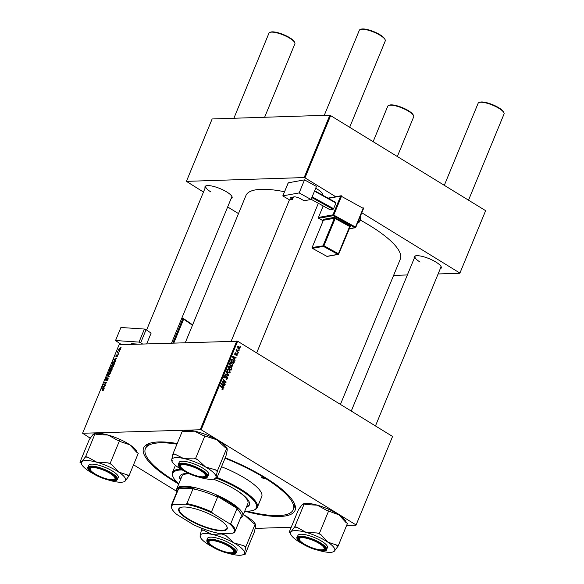 <?xml version="1.0" encoding="UTF-8"?>
<svg xmlns="http://www.w3.org/2000/svg" width="584" height="584" viewBox="0 0 584 584"><rect width="100%" height="100%" fill="white"/><g stroke="black" fill="none" stroke-linecap="round" stroke-linejoin="round"><path stroke-width="0.88" d="M205.145 187.982A14.658 3.957 22.4 0 1 205.962 185.873A14.658 3.957 22.4 0 1 226.804 191.99A14.658 3.957 22.4 0 1 231.979 196.596A14.658 3.957 22.4 0 1 231.074 198.669M171.557 343.056L231.746 197.034A14.016 3.781 -157.6 0 0 231.76 196.202M315.703 188.216A14.658 3.957 22.4 0 1 317.178 189.077A14.658 3.957 22.4 0 1 322.353 193.684A14.658 3.957 22.4 0 1 322.412 195.056M321.857 194.749L322.12 194.122A14.016 3.781 -157.6 0 0 322.142 193.289M414.319 258.084A14.658 3.957 22.4 0 1 415.136 255.974A14.658 3.957 22.4 0 1 435.978 262.099A14.658 3.957 22.4 0 1 441.154 266.698A14.658 3.957 22.4 0 1 440.241 268.771M375.461 425.948L440.92 267.136A14.016 3.781 -157.6 0 0 440.935 266.304M225.227 457.761A81.884 22.09 22.4 0 1 265.435 477.719A81.884 22.09 22.4 0 1 294.351 503.437A81.884 22.09 22.4 0 1 244.732 511.183M178.74 483.99A81.884 22.09 22.4 0 1 173.192 480.69A81.884 22.09 22.4 0 1 148.993 443.526A81.884 22.09 22.4 0 1 177.229 443.526M246.893 511.153A79.979 21.572 -157.6 0 0 293.256 509.679L293.956 507.978A79.979 21.572 -157.6 0 0 293.759 502.276M340.428 404.413L400.317 259.121A83.483 22.521 -157.6 0 0 370.154 225.796A83.483 22.521 -157.6 0 0 360.416 220.146M284.532 191.734A83.483 22.521 -157.6 0 0 245.952 195.501L185.318 342.618M392.499 436.649L356.021 525.155L392.499 436.649M255.201 528.403L291.219 527.242M346.611 525.461L356.021 525.155M231.738 362.752L232.943 365.664L231.906 366.423L230.957 366.146L229.716 364.708L229.702 363.219L230.76 362.445L231.738 362.752L230.512 362.934M234.439 359.167L234.951 360.656L232.41 356.787L232.622 356.276L236.148 357.766L235.972 358.182L235.023 357.758L233.987 359.182M223.278 389.112L221.927 389.258L222.906 388.849L220.365 386.009L220.54 385.593L222.752 387.572L223.278 389.112L221.957 389.156M222.686 389.63L222.219 389.477M221.993 389.039L222.906 388.849M225.628 376.118L224.709 376.512L224.898 377.49L227.139 376.797L227.599 378.636L226.723 379.432L225.971 379.184L227.22 378.374L227.001 377.227L224.745 377.914L224.329 376.264L225.84 375.738L225.701 376.169L223.847 376.074M227.001 377.227L225.687 377.191M224.76 377.921L225.665 377.892L224.745 377.914M225.212 375.534L224.701 375.724M224.351 377.505L225.256 377.512M226.592 376.629L227.139 376.797L226.118 376.826M226.293 371.628L228.884 375.388L228.665 375.913L225.11 374.497L225.285 374.081L228.329 375.3L226.11 372.066L226.293 371.628M229.023 369.358L230.227 372.263L229.191 373.023L228.234 372.753L226.993 371.307L226.986 369.825L228.037 369.044L229.023 369.358L227.789 369.541M240.265 346.349L240.528 347.144L240.265 346.349M201.159 429.736L82.607 433.255L119.085 344.75L237.637 341.231L201.159 429.736L355.911 524.855M237.637 341.231L392.39 436.35M230.271 366.964L231.082 366.934L231.636 368.708L230.979 370.3L227.957 367.599L228.658 366.066L229.629 365.978L230.206 367.022L231.082 366.934L229.855 367.029M228.658 366.066L229.629 365.978L228.709 366.007M223.234 386.352L223.752 387.842L221.212 383.965L221.416 383.462L224.942 384.944L224.774 385.36L223.818 384.944L222.781 386.367M223.446 382.454L225.285 384.119L225.11 384.535L222.088 381.826L222.27 381.389L225.541 381.98L222.964 379.702L223.139 379.286L226.161 381.987L225.986 382.418L222.716 381.848L223.446 382.454L222.811 382.476M237.272 355.16L236.009 355.619L236.98 354.955L236.834 354.189L235.213 354.671L234.885 353.386L236.002 352.897L235.177 353.59L235.33 354.233L236.98 353.758L237.272 355.16L236.848 355.174M236.549 355.795L236.053 355.641M236.14 355.174L236.98 354.955M236.834 354.189L235.812 354.167M235.578 352.772L235.206 352.926M235.878 353.335L234.819 353.605M234.367 361.839L233.702 363.701L230.673 361L232.052 359.153L233.001 359.459L234.367 361.839L233.921 361.854M237.768 346.553L238.98 346.516L239.929 348.714L238.571 349.108L237.578 346.859L238.98 346.516L238.308 346.305M239.177 349.298L238.571 349.108M238.688 350.159L238.951 350.962L238.688 350.159M237.593 351.342L238.294 352.553L236.089 350.59L236.264 350.174L236.717 350.582L236.659 349.356L237.593 351.342L236.951 351.356M237.542 352.948L237.805 353.743L237.542 352.948M113.464 365.277L112.617 364.752L113.362 366.438L111.712 367.84L110.829 367.329L110.931 366.161L112.617 364.752L113.143 364.876M111.712 367.84L110.829 367.329L111.653 367.84M115.085 360.547L115.384 361.459L113.632 359.7L113.836 359.197L116.574 358.569L115.661 359.138L115.085 360.547M103.74 389.156L103.39 388.944L103.697 389.893L102.594 390.689L103.412 389.871L101.579 388.929L101.755 388.506L103.602 389.024M103.645 390.01L103.164 389.346M108.142 378.41L107.792 378.191L108.011 379.418L106.653 380.673L107.733 379.396L107.646 378.607L105.77 380.294L105.558 379.206L106.763 378.023L105.923 379.885L108.003 378.242M108.171 378.885L107.646 378.607M105.843 379.206L106.237 380.082M107.514 374.541L109.31 376.191L109.091 376.724L106.332 377.41L108.872 376.403L107.332 374.986L107.514 374.541M110.741 371.877L109.894 371.358L110.639 373.037L108.996 374.439L108.106 373.928L108.208 372.767L109.894 371.358L110.42 371.475M108.996 374.439L108.106 373.928L108.931 374.439M120.8 347.451L120.625 347.874L121.085 347.626M200.327 429.459L236.805 340.954M112.135 368.635L111.756 368.394L112.062 369.511L111.405 371.103L109.172 370.512L109.858 368.949L110.653 368.38L111.04 368.906L111.982 368.453M111.018 368.606L111.208 369.015M103.879 387.732L104.178 388.645L102.426 386.878L102.631 386.374L105.368 385.747L104.463 386.316L103.879 387.732M104.353 384.549L105.711 384.922L105.543 385.338L103.31 384.739L106.084 383.104L104.186 382.615L104.353 382.199L106.587 382.79L103.813 384.44L105.558 385.287M116.063 356.605L115.902 355.758L116.844 354.795L116.194 356.189L117.567 354.977L117.691 355.933L116.632 356.941L117.413 355.386L115.902 356.568M117.647 356.036L117.413 355.386M116.121 355.766L116.493 356.379M114.785 362.051L113.895 361.511L114.814 362.693L114.128 364.504L111.894 363.912L112.544 362.416L114.435 361.627M120.435 348.663L119.749 348.239L120.348 349.488L119.216 350.495L118.588 349.225L120.18 348.334M119.216 350.495L118.742 350.393M119.231 351.269L119.056 351.692L119.508 351.444M118.822 353.108L117.092 352.933L117.647 351.67L118.245 352.758L117.72 352.035M118.085 354.05L117.91 354.473L118.362 354.225M82.607 433.255L90.316 438.226M133.546 464.798L176.813 491.392M485.567 210.853L459.842 273.261L485.567 210.853M393.609 275.4L407.369 274.954M438.102 273.962L459.842 273.261M329.872 115.157L212.145 118.953L186.427 181.361L304.154 177.565L329.872 115.157L485.45 210.554M330.705 115.435L304.987 177.843L335.72 196.735M361.788 212.758L459.732 272.962M186.427 181.361L203.466 192.063M227.665 206.94L238.498 213.598M304.987 177.843L304.154 177.565M206.393 185.741A14.016 3.781 -157.6 0 0 205.823 186.347A14.016 3.781 -157.6 0 0 210.89 191.946M415.567 255.85A14.016 3.781 -157.6 0 0 414.998 256.456A14.016 3.781 -157.6 0 0 420.057 262.048M150.227 443.117A79.979 21.572 -157.6 0 0 146.073 447.023L145.372 448.731A79.979 21.572 -157.6 0 0 174.266 480.654A79.979 21.572 -157.6 0 0 177.222 482.442M109.602 370.168L110.303 370.351L110.493 368.796L109.602 370.168L110.923 370.979M111.434 371.044L110.303 370.351M111.077 369.212L110.493 368.796M110.566 370.417L111.318 370.621L111.573 368.811L110.566 370.417L111.464 370.971M112.033 369.584L111.573 368.811M108.434 373.599L109.172 374.023L110.361 373.023L109.697 371.767L108.5 372.767L108.434 373.599L109.573 374.271M110.807 372.278L109.697 371.767M106.93 377.257L106.5 376.994M109.296 376.22L107.332 374.986M107.2 380.512L106.799 380.264M107.244 380.491L106.879 380.264M103.215 390.572L102.733 390.28M103.083 389.324L101.755 388.506M103.996 387.849L102.426 386.878M103.054 386.63L102.631 386.374M103.156 386.988L103.675 387.513L104.142 386.389L102.784 386.674L103.156 386.988M104.879 385.163L103.485 384.309M105.697 383.024L104.353 382.199M105.076 385.214L103.813 384.44M117.136 356.751L116.771 356.532M117.807 355.598L117.143 355.196M115.201 360.664L113.632 359.7M114.26 359.452L113.836 359.197M114.362 359.81L114.88 360.335L115.347 359.204L113.982 359.496L114.362 359.81M112.325 363.562L114.041 364.014L113.712 361.919L112.325 363.562L113.646 364.379M114.844 362.43L113.712 361.919M111.15 367L111.894 367.424L113.084 366.416L112.42 365.168L111.223 366.168L111.15 367L112.296 367.672M113.53 365.679L112.42 365.168M118.807 349.239L119.355 350.086L120.122 349.495L119.581 348.655L118.807 349.239M119.61 350.385L118.975 349.998L119.727 350.312M120.465 349.064L119.581 348.655M118.588 353.327L117.267 352.517M118.742 353.305L117.603 352.605M240.097 346.75L240.696 346.728M231.147 368.723L231.636 368.708M228.483 367.497L229.424 368.336L229.841 366.913L229.476 366.402L227.986 367.511M228.804 368.358L229.424 368.336M228.278 366.803L229.476 366.402M229.775 368.657L230.797 369.57L231.264 368.373L230.899 367.343L229.162 368.672M230.184 369.584L230.797 369.57M229.643 367.796L230.899 367.343M229.673 372.285L230.227 372.263M226.942 371.154L229.074 372.548L227.636 372.592M227.723 372.373L229.848 372.001L228.811 369.745L226.687 369.577M226.899 370.088L227.366 370.073L227.388 371.139M228.811 369.745L227.366 370.073M227.461 375.439L228.884 375.388M227.205 375.337L228.329 375.3M227.066 378.658L227.599 378.636M226.037 378.958L226.628 378.936M225.234 377.206L224.227 377.936M224.643 375.775L225.84 375.738M224.241 376.527L224.709 376.512M222.132 387.594L222.752 387.572M223.468 387.404L223.935 387.389M223.906 384.98L224.942 384.944M223.329 384.958L223.818 384.944M222.19 384.739L222.942 385.885L223.409 384.761L221.65 383.995L222.19 384.739L221.723 384.754M222.482 385.9L222.942 385.885M221.234 384.002L221.65 383.995M224.672 384.141L225.285 384.119M222.168 381.644L225.541 381.98M224.701 382.009L226.161 381.987M222.132 381.863L222.716 381.848M235.155 354.189L234.768 354.444M234.856 354.247L235.33 354.233M234.673 360.226L235.14 360.211M235.111 357.802L236.148 357.766M234.527 357.773L235.023 357.758M233.396 357.554L234.148 358.707L234.607 357.583L232.855 356.809L233.396 357.554L232.928 357.569M233.68 358.722L234.148 358.707M232.439 356.824L232.855 356.809M233.695 362.54L234.184 362.525M231.425 359.423L233.001 359.459M231.198 360.897L233.52 362.963L232.812 359.853L231.717 359.81L230.709 360.912M232.899 362.985L233.52 362.963M231.162 359.824L232.812 359.853M232.395 365.679L232.943 365.664M229.665 364.555L231.797 365.949L230.359 365.993M230.446 365.767L232.571 365.394L231.534 363.146L229.403 362.971M229.621 363.489L230.089 363.474L230.103 364.54M231.534 363.146L230.089 363.474M239.491 348.728L239.929 348.714M238.805 346.925L237.871 347.064L238.703 348.677L239.63 348.524L238.805 346.925L237.506 347.078M238.046 348.692L239.63 348.524M238.52 350.568L239.119 350.546M237.849 352.159L238.469 352.137M236.104 350.604L236.717 350.582M236.418 349.772L236.965 349.75M236.432 349.925L236.805 349.911M237.374 353.349L237.973 353.335M110.106 473.412A13.381 3.614 -157.6 0 0 96.09 467.894A13.381 3.614 -157.6 0 0 90.301 469.689A13.381 3.614 -157.6 0 0 95.031 473.894A13.381 3.614 -157.6 0 0 114.055 479.486A13.381 3.614 -157.6 0 0 110.106 473.412M90.301 469.689L89.951 468.937A14.016 3.781 22.4 0 1 89.841 467.74A14.016 3.781 22.4 0 1 90.41 467.142A14.016 3.781 -157.6 0 0 89.841 467.74A14.016 3.781 -157.6 0 0 90.17 469.332M269.881 32.405L270.662 32.113A13.381 3.614 22.4 0 1 289.686 37.704A13.381 3.614 22.4 0 1 294.416 41.902L294.767 42.661A14.016 3.781 -157.6 0 0 289.817 38.259A14.016 3.781 -157.6 0 0 269.881 32.405A14.016 3.781 -157.6 0 0 268.954 33.171L233.885 118.253M114.406 479.318A14.016 3.781 -157.6 0 0 115.763 478.427A14.016 3.781 -157.6 0 0 115.778 477.595A14.016 3.781 22.4 0 1 115.763 478.427A14.016 3.781 22.4 0 1 114.836 479.194L114.055 479.486M264.625 117.26L294.876 43.851A14.016 3.781 -157.6 0 0 294.767 42.661M360.255 29.492L361.036 29.2A13.381 3.614 22.4 0 1 380.067 34.785A13.381 3.614 22.4 0 1 384.79 38.989L385.141 39.748A14.016 3.781 -157.6 0 0 380.191 35.347A14.016 3.781 -157.6 0 0 360.255 29.492A14.016 3.781 -157.6 0 0 359.335 30.259L324.266 115.34M200.48 470.492A13.381 3.614 -157.6 0 0 186.471 464.981A13.381 3.614 -157.6 0 0 180.682 466.777A13.381 3.614 -157.6 0 0 185.405 470.981A13.381 3.614 -157.6 0 0 204.436 476.566A13.381 3.614 -157.6 0 0 200.48 470.492M180.682 466.777L180.332 466.025A14.016 3.781 22.4 0 1 180.215 464.827A14.016 3.781 22.4 0 1 180.785 464.222A14.016 3.781 -157.6 0 0 180.215 464.827A14.016 3.781 -157.6 0 0 180.544 466.419M349.728 127.13L385.257 40.938A14.016 3.781 -157.6 0 0 385.141 39.748M204.78 476.405A14.016 3.781 -157.6 0 0 206.137 475.515A14.016 3.781 -157.6 0 0 206.159 474.683A14.016 3.781 22.4 0 1 206.137 475.515A14.016 3.781 22.4 0 1 205.218 476.281L204.436 476.566M388.674 105.427L389.455 105.135A13.381 3.614 22.4 0 1 408.486 110.719A13.381 3.614 22.4 0 1 413.209 114.924L413.56 115.683A14.016 3.781 -157.6 0 0 408.61 111.274A14.016 3.781 -157.6 0 0 388.674 105.427A14.016 3.781 -157.6 0 0 387.754 106.193L373.183 141.547M397.375 156.417L413.676 116.873A14.016 3.781 -157.6 0 0 413.56 115.683M213.824 546.916A13.381 3.614 -157.6 0 0 232.855 552.5A13.381 3.614 -157.6 0 0 228.899 546.427A13.381 3.614 -157.6 0 0 214.89 540.915A13.381 3.614 -157.6 0 0 209.101 542.711A13.381 3.614 -157.6 0 0 213.824 546.916M233.206 552.34A14.016 3.781 -157.6 0 0 234.556 551.449A14.016 3.781 -157.6 0 0 234.578 550.617A14.016 3.781 22.4 0 1 234.556 551.449A14.016 3.781 22.4 0 1 233.637 552.216L232.855 552.5M209.101 542.711L208.751 541.959A14.016 3.781 22.4 0 1 208.634 540.762A14.016 3.781 22.4 0 1 209.211 540.156A14.016 3.781 -157.6 0 0 208.634 540.762A14.016 3.781 -157.6 0 0 208.97 542.354M304.206 544.003A13.381 3.614 -157.6 0 0 323.229 549.588A13.381 3.614 -157.6 0 0 319.28 543.514A13.381 3.614 -157.6 0 0 305.264 538.003A13.381 3.614 -157.6 0 0 299.475 539.798A13.381 3.614 -157.6 0 0 304.206 544.003M323.58 549.427A14.016 3.781 -157.6 0 0 324.938 548.537A14.016 3.781 -157.6 0 0 324.952 547.704A14.016 3.781 22.4 0 1 324.938 548.537A14.016 3.781 22.4 0 1 324.011 549.296L323.229 549.588M479.055 102.507L479.836 102.222A13.381 3.614 22.4 0 1 498.86 107.806A13.381 3.614 22.4 0 1 503.591 112.011L503.941 112.77A14.016 3.781 -157.6 0 0 498.984 108.361A14.016 3.781 -157.6 0 0 479.055 102.507A14.016 3.781 -157.6 0 0 478.128 103.273L444.329 185.274M468.529 200.151L504.05 113.96A14.016 3.781 -157.6 0 0 503.941 112.77M299.475 539.798L299.125 539.039A14.016 3.781 22.4 0 1 299.008 537.849A14.016 3.781 22.4 0 1 299.585 537.244A14.016 3.781 -157.6 0 0 299.008 537.849A14.016 3.781 -157.6 0 0 299.344 539.441M93.717 473.901A23.864 6.439 22.4 0 1 88.41 470.762A23.864 6.439 22.4 0 1 81.636 464.324A23.864 6.439 22.4 0 1 81.855 461.674A23.864 6.439 -157.6 0 1 96.944 462.294A23.864 6.439 22.4 0 1 108.427 466.499A23.864 6.439 22.4 0 1 118.588 472.003L111.807 464.587L110.128 463.47L107.945 462.856L96.944 462.294L87.819 457.199L85.636 456.586L81.855 461.674L79.95 462.229L80.986 462.922M111.807 464.587A26.411 7.125 -157.6 0 0 109.894 463.703A26.411 7.125 -157.6 0 0 107.945 462.856M105.594 470.653A14.658 3.957 22.4 0 1 115.997 477.989A14.658 3.957 22.4 0 1 99.535 476.654A14.658 3.957 22.4 0 1 89.98 467.266A14.658 3.957 22.4 0 1 105.594 470.653M106.792 468.12A15.929 4.3 -157.6 0 0 88.775 465.309L87.98 467.244A15.929 4.3 22.4 0 1 105.996 470.047A15.929 4.3 22.4 0 1 117.435 479.384L118.231 477.456A15.929 4.3 -157.6 0 0 106.792 468.12M79.95 462.229L89.301 439.533L93.082 434.445L94.988 433.89L97.178 434.503L108.171 435.065L117.296 440.161L119.479 440.781L110.128 463.47M94.988 433.89L85.636 456.586M119.479 440.781L121.158 441.898L129.816 444.774L136.605 452.191L138.277 453.308L128.925 475.996L127.254 474.88L118.588 472.003A23.864 6.439 22.4 0 1 125.144 481.092L128.925 475.996M123.99 481.778L125.144 481.092A23.864 6.439 22.4 0 1 123.99 481.778A23.864 6.439 22.4 0 1 110.055 480.471A23.864 6.439 22.4 0 1 108.668 480.063M81.636 464.324L80.453 461.725M93.805 433.912L94.236 433.751A23.864 6.439 22.4 0 1 108.171 435.065A23.864 6.439 22.4 0 1 129.816 444.774A23.864 6.439 22.4 0 1 136.59 451.213L137.24 452.615M128.422 476.5A26.411 7.125 -157.6 0 0 127.254 474.88M87.819 457.199A26.411 7.125 -157.6 0 0 85.133 457.089M184.091 470.989A23.864 6.439 22.4 0 1 182.215 469.952A23.864 6.439 22.4 0 1 172.01 461.404A23.864 6.439 22.4 0 1 171.689 459.885A23.864 6.439 22.4 0 1 183.354 458.404A23.864 6.439 -157.6 0 1 205.539 466.981A23.864 6.439 22.4 0 1 213.423 472.565A23.864 6.439 22.4 0 1 216.065 477.048L217.379 470.93L215.438 469.821L205.539 466.981L197.516 459.608L195.574 458.498L193.559 458.075L183.354 458.404L175.017 454.191L173.003 453.768L171.689 459.885L172.309 460.783M217.314 471.616A26.411 7.125 -157.6 0 0 216.445 470.733A26.411 7.125 -157.6 0 0 215.438 469.821M204.947 473.252A14.658 3.957 22.4 0 1 206.371 475.077A14.658 3.957 22.4 0 1 197.407 476.442A14.658 3.957 22.4 0 1 180.938 468.222A14.658 3.957 22.4 0 1 180.354 464.353A14.658 3.957 22.4 0 1 192.267 466.236A14.658 3.957 22.4 0 1 204.947 473.252M206.926 471.208A15.929 4.3 -157.6 0 0 191.056 462.871A15.929 4.3 -157.6 0 0 179.149 462.397L178.354 464.324A15.929 4.3 22.4 0 1 190.26 464.798A15.929 4.3 22.4 0 1 206.13 473.135A15.929 4.3 22.4 0 1 207.809 476.471L208.605 474.536A15.929 4.3 -157.6 0 0 206.926 471.208M173.003 453.768L182.361 431.072L184.369 431.496L194.574 431.174L202.911 435.387L216.766 439.752L224.789 447.132L226.738 448.235L217.379 470.93M204.926 435.803L195.574 458.498M226.738 448.235L226.665 448.928L227.242 448.892L226.972 448.3A23.864 6.439 22.4 0 0 216.766 439.752A23.864 6.439 22.4 0 0 194.574 431.174A23.864 6.439 22.4 0 0 184.61 430.839L183.391 431.291M226.665 448.928L227.293 449.819L225.979 455.936L216.62 478.632L216.693 477.946L214.372 478.865A23.864 6.439 22.4 0 1 204.4 478.537A23.864 6.439 22.4 0 1 199.049 477.15M216.693 477.946L216.065 477.048A23.864 6.439 22.4 0 1 214.372 478.865M215.584 478.413L216.62 478.632M197.516 459.608A26.411 7.125 -157.6 0 0 193.559 458.075M175.017 454.191A26.411 7.125 -157.6 0 0 172.937 454.454M243.273 514.723L245.185 515.687A23.864 6.439 22.4 0 1 253.069 521.271A23.864 6.439 22.4 0 1 255.391 524.235L255.661 524.826L255.091 524.855L255.712 525.753L254.398 531.871L245.039 554.566L245.112 553.88L242.791 554.8A23.864 6.439 22.4 0 1 232.826 554.471A23.864 6.439 -157.6 0 1 227.468 553.084M212.518 546.923A23.864 6.439 -157.6 0 1 210.634 545.887A23.864 6.439 22.4 0 1 202.75 540.302A23.864 6.439 22.4 0 1 200.429 537.338A23.864 6.439 22.4 0 1 200.108 535.82L200.735 536.718M209.357 544.157A14.658 3.957 22.4 0 1 208.78 540.288A14.658 3.957 22.4 0 1 220.686 542.171A14.658 3.957 22.4 0 1 233.366 549.186A14.658 3.957 22.4 0 1 234.79 551.011A14.658 3.957 22.4 0 1 225.826 552.376A14.658 3.957 22.4 0 1 209.357 544.157M236.235 552.406L237.031 550.471A15.929 4.3 -157.6 0 0 235.345 547.142A15.929 4.3 -157.6 0 0 219.474 538.806A15.929 4.3 -157.6 0 0 207.568 538.331L206.773 540.258A15.929 4.3 22.4 0 1 218.679 540.733A15.929 4.3 22.4 0 1 234.549 549.069A15.929 4.3 22.4 0 1 236.235 552.406C236.841 553.223 232.943 555.041 224.256 552.201C217.409 549.924 212.16 547.171 208.503 543.938L206.773 540.258M201.356 530.389L200.108 535.82A23.864 6.439 22.4 0 1 211.773 534.338L203.436 530.126L201.422 529.703L201.356 530.389A26.411 7.125 -157.6 0 1 203.436 530.126M201.984 528.345L201.422 529.703M221.978 534.01L211.773 534.338A23.864 6.439 22.4 0 1 233.965 542.916L225.935 535.543L221.978 534.01A26.411 7.125 -157.6 0 1 225.935 535.543M224.387 533.484L223.993 534.433M243.857 545.755L233.965 542.916A23.864 6.439 22.4 0 1 244.484 552.982L245.806 546.865L243.857 545.755A26.411 7.125 -157.6 0 1 245.733 547.551M243.302 514.65A23.864 6.439 22.4 0 1 245.185 515.687L253.208 523.067L255.157 524.169L245.806 546.865M255.157 524.169L255.091 524.855M245.112 553.88L244.484 552.982A23.864 6.439 22.4 0 1 242.791 554.8M244.01 554.347L245.039 554.566M289.124 532.331L298.475 509.642L302.257 504.547L304.162 503.999L306.344 504.613L317.346 505.175A23.864 6.439 22.4 0 1 328.828 509.372A23.864 6.439 22.4 0 1 338.99 514.876L345.779 522.293L347.451 523.41L338.099 546.106L336.421 544.989L327.763 542.113L320.974 534.696L319.302 533.579L317.119 532.966L306.118 532.404L296.993 527.308L294.81 526.688L291.029 531.783L289.124 532.331L290.16 533.024M302.972 504.021L303.41 503.861A23.864 6.439 22.4 0 1 317.346 505.175L326.471 510.27L338.99 514.876A23.864 6.439 22.4 0 1 345.764 521.322L346.414 522.716M333.165 551.887L334.318 551.194A23.864 6.439 -157.6 0 1 333.165 551.887A23.864 6.439 -157.6 0 1 319.229 550.573A23.864 6.439 22.4 0 1 317.842 550.172M308.71 546.763A14.658 3.957 22.4 0 1 299.154 537.375A14.658 3.957 22.4 0 1 314.769 540.755A14.658 3.957 22.4 0 1 325.171 548.099A14.658 3.957 22.4 0 1 308.71 546.763M326.609 549.486L327.405 547.558A15.929 4.3 -157.6 0 0 315.966 538.229A15.929 4.3 -157.6 0 0 297.942 535.418L297.154 537.346A15.929 4.3 22.4 0 1 315.17 540.156A15.929 4.3 22.4 0 1 326.609 549.486C328.135 550.96 319.331 552.172 308.513 546.952C298.716 542.799 295.665 537.397 297.154 537.346M302.892 544.011A23.864 6.439 22.4 0 1 297.584 540.864A23.864 6.439 22.4 0 1 290.81 534.426L289.627 531.834M304.162 503.999L294.81 526.688M328.653 510.883L319.302 533.579M290.81 534.426A23.864 6.439 22.4 0 1 291.029 531.783A23.864 6.439 22.4 0 1 306.118 532.404A23.864 6.439 22.4 0 1 327.763 542.113A23.864 6.439 22.4 0 1 334.318 551.194L338.099 546.106M320.974 534.696A26.411 7.125 -157.6 0 0 317.119 532.966M296.993 527.308A26.411 7.125 -157.6 0 0 294.307 527.191M337.596 546.609A26.411 7.125 -157.6 0 0 336.421 544.989M174.981 479.982A1.591 0.431 -157.6 0 0 174.054 480.011A1.591 0.431 -157.6 0 0 174.623 480.647A1.591 0.431 -157.6 0 0 176.076 481.252M262.201 477.821A1.591 0.431 -157.6 0 0 263.683 478.435A1.591 0.431 -157.6 0 0 264.574 478.398A1.591 0.431 -157.6 0 0 263.997 477.763A1.591 0.431 -157.6 0 0 262.515 477.15A1.591 0.431 -157.6 0 0 261.625 477.186A1.591 0.431 -157.6 0 0 262.201 477.821M246.411 507.102A37.595 10.14 -157.6 0 0 249.397 504.875A37.595 10.14 -157.6 0 0 235.812 489.866A37.595 10.14 -157.6 0 0 213.299 479.15M246.645 506.532A37.595 10.14 -157.6 0 0 249.499 504.591M244.769 511.088A45.245 12.206 -157.6 0 0 253.485 510.263A45.245 12.206 -157.6 0 0 240.119 489.728A45.245 12.206 -157.6 0 0 216.773 478.259M182.201 469.945A45.245 12.206 -157.6 0 0 173.178 477.164A45.245 12.206 -157.6 0 0 178.784 483.888M173.178 477.164L172.827 476.405A45.88 12.373 22.4 0 1 172.448 472.5A45.88 12.373 22.4 0 1 180.777 469.105M217.073 477.529A45.88 12.373 22.4 0 1 240.71 489.151A45.88 12.373 22.4 0 1 257.288 507.467A45.88 12.373 22.4 0 1 254.266 509.971L253.485 510.263M257.288 507.467L261.734 496.692A45.88 12.373 -157.6 0 0 245.156 478.369A45.88 12.373 -157.6 0 0 221.518 466.747M293.256 509.679A79.979 21.572 -157.6 0 0 264.355 477.749A79.979 21.572 -157.6 0 0 225.03 458.236M176.967 444.154A79.979 21.572 -157.6 0 0 145.372 448.731M236.272 490.151A35.69 9.629 22.4 0 1 247.864 503.583L242.718 516.066A35.69 9.629 22.4 0 1 240.572 517.935M176.937 491.706A35.69 9.629 22.4 0 1 176.733 488.866L181.88 476.383A35.69 9.629 22.4 0 1 189.274 473.734M188.661 473.441A37.595 10.14 -157.6 0 0 179.872 476.223A37.595 10.14 -157.6 0 0 180.427 479.902M180.011 475.945A37.595 10.14 -157.6 0 0 180.66 479.34M222.336 530.834A26.192 7.066 22.4 0 1 190.786 520.906A26.192 7.066 22.4 0 1 180.456 507.503A26.192 7.066 22.4 0 1 183.551 507A26.192 7.066 22.4 0 1 208.7 513.708A26.192 7.066 22.4 0 1 226.942 526.666A26.192 7.066 22.4 0 1 222.336 530.834M180.697 507.423A25.806 6.964 -157.6 0 0 179.222 508.744A25.806 6.964 -157.6 0 0 194.165 522.162A25.806 6.964 -157.6 0 0 222.19 530.323A25.806 6.964 -157.6 0 0 226.942 528.41A25.806 6.964 -157.6 0 0 226.833 526.439M240.623 517.804A35.047 9.454 -157.6 0 0 241.302 517.263L240.17 517.862M176.733 488.866A35.69 9.629 22.4 0 1 183.303 486.224A35.69 9.629 22.4 0 1 222.051 497.51A35.69 9.629 22.4 0 1 242.718 516.066M229.183 523.439L230.746 523.687A34.412 9.286 22.4 0 1 234.994 531.462L241.075 516.716A34.412 9.286 -157.6 0 0 236.827 508.934L238.25 509.095A35.047 9.454 -157.6 0 0 216.627 495.809L217.584 497.108A34.412 9.286 -157.6 0 0 192.99 488.866L194.129 488.268A35.047 9.454 -157.6 0 0 183.544 487.085A35.047 9.454 -157.6 0 0 177.675 488.801L178.346 489.334A34.412 9.286 -157.6 0 0 177.441 490.487L171.36 505.24A34.412 9.286 22.4 0 1 172.265 504.087L173.047 504.62A33.777 9.11 -157.6 0 0 171.995 508.919A33.777 9.11 -157.6 0 0 176.704 514.402L193.289 524.593A33.777 9.11 -157.6 0 0 220.226 533.623L232.841 533.214A33.777 9.11 -157.6 0 0 229.183 523.439L212.598 513.241A33.777 9.11 -157.6 0 0 185.661 504.211L173.047 504.62M194.129 488.268L177.675 488.801M238.25 509.095L216.627 495.809M234.994 531.462A34.412 9.286 22.4 0 1 234.089 532.615L232.841 533.214M236.827 508.934L230.746 523.687M217.584 497.108L211.503 511.854L212.598 513.241M178.346 489.334L172.265 504.087M185.661 504.211L186.909 503.612A34.412 9.286 22.4 0 1 211.503 511.854M192.99 488.866L186.909 503.612M171.995 508.919L171.645 508.168A34.412 9.286 22.4 0 1 171.36 505.24M316.433 186.442L311.053 199.494L299.154 192.924L304.534 179.872L316.433 186.442M288.226 183.033L282.802 195.925L289.613 199.94A14.016 3.781 22.4 0 1 292.504 199.421L291.993 199.137A3.183 0.861 22.4 0 1 290.489 197.662A3.183 0.861 22.4 0 1 290.847 197.443L294.029 196.874A5.095 1.372 22.4 0 1 300.49 198.743L304.111 200.743L311.053 199.494M282.948 195.837L299.154 192.924M288.328 182.792L304.534 179.872M292.504 199.421L293.518 196.969M314.645 190.771L335.88 202.487L335.939 203.006L333.603 208.678L333.077 209.298L330.186 209.817L311.133 199.305M335.939 203.006L314.484 191.165M312.148 196.837L333.603 208.678M333.077 209.298L311.841 197.574M144.409 329.048L146.088 329.683L140.708 342.728L139.028 342.093L144.409 329.048L120.91 327.485L115.537 340.538L121.53 344.669M146.088 329.683L151.11 333.143L146.694 343.859M139.028 342.093L115.537 340.538M140.708 342.728L142.54 343.991M130.933 344.37A5.095 1.372 22.4 0 1 130.947 344.107A5.095 1.372 22.4 0 1 132.312 343.735L136.926 344.042A3.183 0.861 22.4 0 1 137.649 344.151M108.609 376.841L108.157 376.563M109.179 376.505L108.5 376.081M226.227 374.943L227.41 374.906M224.672 377.585L226.11 377.541M222.3 381.666L223.738 381.615M223.373 381.841L224.803 381.79M234.958 354.437L236.206 354.4M230.957 360.313L231.447 360.299M105.777 470.47A15.549 4.197 -157.6 0 0 88.461 467.324A15.549 4.197 -157.6 0 0 99.353 476.836A15.549 4.197 -157.6 0 0 116.669 479.975A15.549 4.197 -157.6 0 0 105.777 470.47M205.678 473.405A15.549 4.197 -157.6 0 0 186.084 464.178A15.549 4.197 -157.6 0 0 180.208 468.069A15.549 4.197 -157.6 0 0 199.801 477.296A15.549 4.197 -157.6 0 0 205.678 473.405M208.627 544.003A15.549 4.197 -157.6 0 0 228.22 553.231A15.549 4.197 -157.6 0 0 234.096 549.34A15.549 4.197 -157.6 0 0 214.503 540.112A15.549 4.197 -157.6 0 0 208.627 544.003M308.527 546.945A15.549 4.197 -157.6 0 0 325.843 550.084A15.549 4.197 -157.6 0 0 314.951 540.572A15.549 4.197 -157.6 0 0 297.636 537.433A15.549 4.197 -157.6 0 0 308.527 546.945M357.408 223.387A3.825 1.431 -61.1 0 0 360.124 219.832A3.825 1.431 -61.1 0 0 360.233 216.795L360.146 216.752M349.159 228.724L354.948 227.68L333.223 215.693L318.754 218.292L323.12 220.701M349.933 226.738A0.635 0.562 -100.2 0 1 350.626 226.57L350.174 225.891L334.07 217.431L323.076 219.409L323.529 220.08M350.626 226.57L350.028 226.68M292.832 197.093L291.993 199.137M341.523 195.903L341.406 195.837A0.635 0.562 -100.2 0 0 341.056 195.771L327.982 198.129M323.2 205.962L318.47 217.438L332.938 214.839L340.654 196.114L341.457 196.348L333.741 215.073L355.474 227.066L363.19 208.342L341.457 196.348L341.479 195.844A0.635 0.635 0 0 0 341.056 195.771A0.635 0.562 -100.2 0 0 340.654 196.114L328.347 198.326M349.101 228.855L355.298 227.745A0.635 0.635 0 0 0 355.773 227.358L355.7 227.402A0.635 0.562 79.8 0 1 354.948 227.68L355.474 227.066L355.773 227.358L363.489 208.634A0.635 0.635 0 0 0 363.212 207.838L363.489 208.634L355.751 227.278M323.938 245.747L338.421 253.741L349.648 226.512L335.165 218.518L323.938 245.747L323.412 246.368L312.418 248.346L326.901 256.339L337.902 254.361L323.412 246.368A0.635 0.562 79.8 0 1 323.135 245.514L334.355 218.285L323.361 220.263L312.133 247.492L323.938 245.747M350.174 225.891L338.705 253.96M312.287 248.251L326.828 256.332A0.635 0.635 0 0 0 327.252 256.398A0.635 0.562 79.8 0 1 326.901 256.339L326.784 256.274M312.345 248.339L312.418 248.346A0.635 0.562 79.8 0 1 312.133 247.492L312.06 247.536A0.635 0.635 0 0 0 312.345 248.339M312.097 247.631L323.361 220.263A0.635 0.562 -100.2 0 0 323.076 219.409M327.252 256.398L338.245 254.42A0.635 0.635 0 0 0 338.727 254.04L338.421 253.741L337.902 254.361A0.635 0.562 79.8 0 0 338.654 254.084L350.283 226.504M323.31 220.387L323.259 219.854L323.602 220.095M334.07 217.431A0.635 0.562 -100.2 0 1 334.355 218.285L335.165 218.518L335.683 217.898M318.623 218.197L318.754 218.292A0.635 0.562 -100.2 0 1 318.47 217.438L318.397 217.482A0.635 0.635 0 0 0 318.674 218.285L323.113 220.73M333.223 215.693L333.741 215.073L332.938 214.839A0.635 0.562 79.8 0 0 333.223 215.693M318.426 217.577L323.156 205.94M133.145 343.793L132.933 344.304M172.849 343.02L182.807 318.857L181.566 318.776M192.472 325.266L183.646 319.178L173.828 342.983M183.668 318.725L192.618 324.901M192.632 324.865L183.588 318.623A0.635 0.635 0 0 0 183.267 318.514A0.635 0.482 -86.2 0 0 182.807 318.857L183.646 319.178A0.635 0.387 -55.4 0 0 183.456 318.579A0.635 0.482 -86.2 0 0 183.267 318.514L181.719 318.411M110.646 368.825L111.128 369.124M111.719 368.847L112.179 369.124M108.682 373.921L109.39 374.359M105.813 379.863L106.215 380.104M103.375 389.426L103.77 389.667M111.398 367.321L112.113 367.752M117.91 352.619L118.8 353.167M229.205 366.321L227.767 366.365M230.607 367.248L229.176 367.299M226.745 377.154L225.307 377.198M225.117 377.556L223.679 377.6M222.584 389.112L221.964 389.126M236.549 355.313L236.097 355.327M236.659 354.138L235.221 354.181M235.578 353.254L234.936 353.269M232.133 359.627L230.695 359.671M238.301 346.757L237.615 346.779M239.199 348.838L237.768 348.889M146.599 330.033L205.823 186.347M289.438 199.838L231.198 341.136M318.346 203.283L256.668 352.926M351.261 411.078L414.998 256.456M87.98 467.244C86.49 467.295 89.542 472.69 99.338 476.843L109.15 480.172C114.15 480.909 116.581 480.961 116.435 480.34L117.435 479.384M178.354 464.324L180.084 468.003C184.23 471.609 190.026 474.522 197.48 476.748C206.013 479.026 208.138 477.011 207.809 476.471M172.01 461.404L171.74 460.812M200.429 537.338L200.159 536.747M172.448 472.5L175.404 465.331M357.32 223.614L359.372 221.993L360.423 220.124C361.175 218.226 361.109 217.117 360.233 216.795M282.802 195.925L288.182 182.872"/></g></svg>
